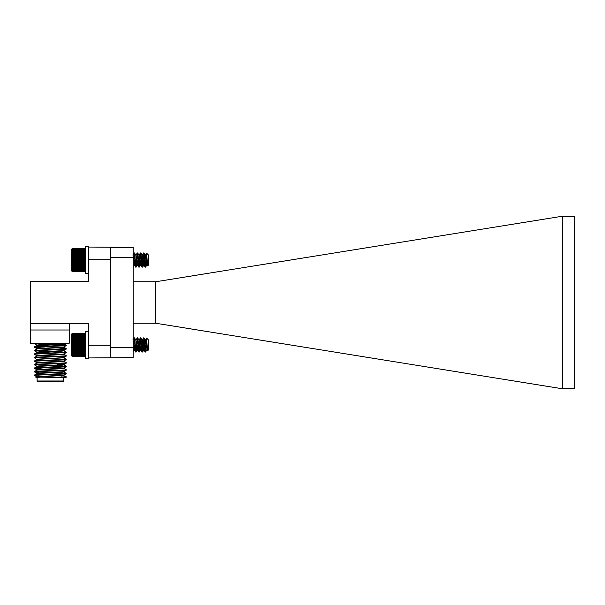 <?xml version="1.0" encoding="UTF-8"?>
<svg xmlns="http://www.w3.org/2000/svg" width="605" height="605" viewBox="0 0 605 605"><rect width="100%" height="100%" fill="white"/><g stroke="black" fill="none" stroke-linecap="round" stroke-linejoin="round"><path stroke-width="0.91" d="M84.798 271.622L85.381 270.995L84.798 271.494L85.381 270.813L84.798 271.237L85.381 270.518L84.798 270.866L85.381 270.102L84.798 270.374L85.381 269.58L84.798 269.762L85.381 268.953L84.798 269.051L85.381 268.227L84.798 268.242L85.381 267.41L84.798 267.334L85.381 266.518L84.798 266.351L85.381 265.55L84.798 265.3L85.381 264.521L84.798 264.196L85.381 263.447L84.798 263.039L85.381 262.328L84.798 261.852L85.381 261.194L84.798 260.649L85.381 260.037L84.798 259.432L85.381 258.887L84.798 258.222L85.381 257.745L84.798 257.034L85.381 256.633L84.798 255.885L85.381 255.56L84.798 254.773L85.381 254.531L84.798 253.722L85.381 253.563L84.798 252.739L85.381 252.671L84.798 251.03L85.381 251.128L84.798 250.311L85.381 250.5L84.798 249.706L85.381 249.978L84.798 249.215L85.381 249.562L84.798 248.837L85.381 249.26L84.798 248.587L85.381 249.086L84.798 248.458L85.381 249.026L84.798 248.458L72.343 248.458L71.768 249.086L72.343 248.587L71.768 249.26L72.343 248.837L71.768 249.562L72.343 249.215L71.768 249.978L72.343 249.706L71.768 250.5L72.343 250.311L71.768 251.128L72.343 251.03L71.768 251.854L72.343 251.839L71.768 252.671L72.343 252.739L71.768 253.563L72.343 253.722L71.768 254.531L72.343 254.773L71.768 255.56L72.343 255.885L71.768 256.633L72.343 257.034L71.768 257.745L72.343 258.222L71.768 258.887L72.343 259.432L71.768 260.037L72.343 260.649L71.768 261.194L72.343 261.852L71.768 262.328L72.343 263.039L71.768 263.447L72.343 264.196L71.768 264.521L72.343 265.3L71.768 265.55L72.343 266.351L71.768 266.518L72.343 267.334L71.768 267.41L72.343 269.051L71.768 268.953L72.343 269.762L71.768 269.58L72.343 270.374L71.768 270.102L72.343 270.866L71.768 270.518L72.343 271.237L71.768 270.813L72.343 271.494L71.768 270.995L72.343 271.622L71.768 271.055L72.343 271.622L84.798 271.622L85.381 271.055L84.798 271.622M146.962 256.943L146.372 260.037L146.138 257.828L145.185 267.138L146.372 254.977L145.578 267.138L143.99 252.943L142.409 267.138L140.821 252.943L139.241 267.138L137.66 252.943L136.072 267.138L134.492 252.943L133.176 266.117M144.391 260.037L145.185 267.138L143.597 252.943L142.326 255.068L140.829 265.081L139.241 255L137.653 265.081L136.072 255L135.875 255.393L134.544 252.988L135.754 255.068L136.465 260.037M147.386 264.566L147.083 265.005L145.578 255L143.99 265.081L142.969 257.828L141.956 267.085L140.428 252.943L139.158 255.068M146.372 260.037L145.631 267.085L144.618 257.828L143.68 265.005L142.409 267.138L141.449 257.828L140.428 265.081L140.821 265.081L139.8 257.828L138.847 267.138L137.259 252.943L135.989 255.068M140.821 265.081L138.847 267.138L137.577 265.005L136.632 257.828L135.618 267.085L134.091 252.943L132.82 255.068M133.463 257.828L133.176 261.678L133.463 257.828L134.408 265.005L133.176 255.726M146.622 253.192L148.747 255.318L148.747 264.763L147.582 265.867L146.622 253.192L145.495 255.068M146.849 265.005L145.631 267.085L146.849 265.005L147.582 265.867L147.272 262.782L146.765 265.081L145.261 255.068L144.05 252.988L145.381 255.393M144.618 257.828L143.597 265.081L142.092 255.068L140.882 252.988L142.213 255.393M139.634 260.037L138.923 255.068L137.713 252.988L139.044 255.393M138.847 267.138L139.241 267.138L138.288 257.828L137.343 265.005L136.125 267.085L135.875 266.578M134.492 265.081L135.119 257.828L134.091 265.081L133.176 258.88M142.462 267.085L143.99 265.081L142.326 255.068M71.186 270.473L71.768 271.055L71.186 270.473L71.186 249.6L72.343 248.458L71.186 249.6M72.343 271.494L84.798 271.494M72.343 271.237L84.798 271.237M72.343 270.866L84.798 270.866M72.343 270.374L84.798 270.374M72.343 269.762L84.798 269.762M72.343 269.051L84.798 269.051M72.343 268.242L84.798 268.242M71.768 267.41L85.381 267.41M72.343 267.334L84.798 267.334M71.768 266.518L85.381 266.518M72.343 266.351L84.798 266.351M71.768 265.55L85.381 265.55M72.343 265.3L84.798 265.3M71.768 264.521L85.381 264.521M72.343 264.196L84.798 264.196M71.768 263.447L85.381 263.447M72.343 263.039L84.798 263.039M71.768 262.328L85.381 262.328M72.343 261.852L84.798 261.852M71.768 261.194L85.381 261.194M72.343 260.649L84.798 260.649M71.768 260.037L85.381 260.037M72.343 259.432L84.798 259.432M71.768 258.887L85.381 258.887M72.343 258.222L84.798 258.222M71.768 257.745L85.381 257.745M72.343 257.034L84.798 257.034M71.768 256.633L85.381 256.633M72.343 255.885L84.798 255.885M71.768 255.56L85.381 255.56M72.343 254.773L84.798 254.773M71.768 254.531L85.381 254.531M72.343 253.722L84.798 253.722M71.768 253.563L85.381 253.563M72.343 252.739L84.798 252.739M71.768 252.671L85.381 252.671M72.343 251.839L84.798 251.839M72.343 251.03L84.798 251.03M72.343 250.311L84.798 250.311M72.343 249.706L84.798 249.706M72.343 249.215L84.798 249.215M72.343 248.837L84.798 248.837M72.343 248.587L84.798 248.587M85.381 246.825L88.549 246.825L85.381 246.795L85.381 273.286L88.549 273.286L85.381 273.286M147.386 349.478L146.622 338.104L148.747 340.229L148.747 349.675L147.582 350.771L147.272 347.686L146.849 349.917L145.631 351.997L146.138 342.74L145.185 352.049L146.372 339.889L145.631 351.997L144.618 342.74L143.68 349.917L142.803 344.948M146.849 349.917L145.578 352.049L143.99 337.855L142.462 351.997L141.449 342.74L140.511 349.917L139.634 344.948M147.159 349.993L146.765 349.993L147.159 349.993L145.578 339.912L143.99 349.993L142.409 352.049L140.882 337.9L139.294 351.997L138.288 342.74L137.343 349.917L136.465 344.948M144.391 344.948L145.185 352.049L143.914 349.917L142.409 339.912L140.829 349.993L139.241 352.049L137.66 337.855L135.875 351.49M137.161 340.993L136.072 352.049L134.492 337.855L133.176 351.029M134.492 349.993L135.119 342.74L134.174 349.917L133.297 344.948M143.793 338.407L143.544 337.9L142.326 339.98M143.597 337.855L143.998 337.855L143.597 337.855L145.124 351.997L143.914 349.917L142.969 342.74L141.956 351.997L141.222 344.948M139.8 342.74L138.847 352.049L138.053 344.948M137.456 338.407L137.206 337.9L135.875 340.305L134.544 337.9M142.969 342.74L142.016 352.049L140.746 349.917L139.241 339.912L137.66 349.993L136.632 342.74L135.618 351.997L134.885 344.948M135.679 352.049L136.072 352.049L135.618 351.997L134.091 337.855L132.82 339.98M133.463 342.74L133.176 346.582L133.463 342.74L134.408 349.917L133.176 340.638M145.381 340.305L145.971 344.948M142.213 340.305L140.882 337.9M139.044 340.305L137.713 337.9M147.582 350.771L146.962 349.599M143.793 253.495L143.544 252.988M142.969 257.828L142.016 267.138L141.222 260.037M137.577 265.005L138.787 267.085L138.053 260.037M137.456 253.495L137.259 252.943M136.632 257.828L135.679 267.138L134.408 265.005L135.618 267.085M147.159 265.081L146.765 265.081L145.971 260.037M143.99 265.081L143.597 265.081L142.803 260.037M135.119 257.828L134.174 265.005L133.297 260.037M147.582 265.867L146.962 264.688M84.798 356.534L85.381 355.906L84.798 356.405L85.381 355.725L84.798 356.148L85.381 355.43L84.798 355.778L85.381 355.014L84.798 355.286L85.381 354.492L84.798 354.674L85.381 353.865L84.798 353.963L85.381 353.138L84.798 353.154L85.381 352.322L84.798 352.246L85.381 351.429L84.798 351.263L85.381 350.461L84.798 350.212L85.381 349.433L84.798 349.108L85.381 348.351L84.798 347.951L85.381 347.24L84.798 346.763L85.381 346.105L84.798 345.561L85.381 344.948L84.798 344.343L85.381 343.799L84.798 343.133L85.381 342.657L84.798 341.946L85.381 341.545L84.798 340.796L85.381 340.471L84.798 339.685L85.381 339.443L84.798 338.634L85.381 338.475L84.798 337.651L85.381 337.582L84.798 335.941L85.381 336.04L84.798 335.223L85.381 335.412L84.798 334.618L85.381 334.89L84.798 334.126L85.381 334.474L84.798 333.748L85.381 334.172L84.798 333.499L85.381 333.998L84.798 333.37L85.381 333.937L84.798 333.37L72.343 333.37L71.768 333.998L72.343 333.499L71.768 334.172L72.343 333.748L71.768 334.474L72.343 334.126L71.768 334.89L72.343 334.618L71.768 335.412L72.343 335.223L71.768 336.04L72.343 335.941L71.768 336.766L72.343 336.751L71.768 337.582L72.343 337.651L71.768 338.475L72.343 338.634L71.768 339.443L72.343 339.685L71.768 340.471L72.343 340.796L71.768 341.545L72.343 341.946L71.768 342.657L72.343 343.133L71.768 343.799L72.343 344.343L71.768 344.948L72.343 345.561L71.768 346.105L72.343 346.763L71.768 347.24L72.343 347.951L71.768 348.351L72.343 349.108L71.768 349.433L72.343 350.212L71.768 350.461L72.343 351.263L71.768 351.429L72.343 352.246L71.768 352.322L72.343 353.963L71.768 353.865L72.343 354.674L71.768 354.492L72.343 355.286L71.768 355.014L72.343 355.778L71.768 355.43L72.343 356.148L71.768 355.725L72.343 356.405L71.768 355.906L72.343 356.534L71.768 355.967L72.343 356.534L84.798 356.534L85.381 355.967L84.798 356.534M139.203 339.912L140.746 349.917L141.956 351.997L140.428 337.855L139.158 339.98M138.847 352.049L139.241 352.049L138.787 351.997L137.259 337.855L137.653 337.855L137.259 337.855M146.372 344.948L146.962 341.855M148.24 339.723L146.622 338.104L145.495 339.98M143.99 349.993L143.067 347.467L142.092 339.98M140.821 349.993L139.899 347.467L138.923 339.98M137.343 349.917L136.125 351.997L137.343 349.917L135.754 339.98M135.119 342.74L134.091 349.993L133.176 343.791M137.577 349.917L138.787 351.997L137.577 349.917L135.989 339.98M71.186 355.385L71.768 355.967L71.186 355.385L71.186 334.512L72.343 333.37L71.186 334.512M72.343 356.405L84.798 356.405M72.343 356.148L84.798 356.148M72.343 355.778L84.798 355.778M72.343 355.286L84.798 355.286M72.343 354.674L84.798 354.674M72.343 353.963L84.798 353.963M72.343 353.154L84.798 353.154M71.768 352.322L85.381 352.322M72.343 352.246L84.798 352.246M71.768 351.429L85.381 351.429M72.343 351.263L84.798 351.263M71.768 350.461L85.381 350.461M72.343 350.212L84.798 350.212M71.768 349.433L85.381 349.433M72.343 349.108L84.798 349.108M71.768 348.351L85.381 348.351M72.343 347.951L84.798 347.951M71.768 347.24L85.381 347.24M72.343 346.763L84.798 346.763M71.768 346.105L85.381 346.105M72.343 345.561L84.798 345.561M71.768 344.948L85.381 344.948M72.343 344.343L84.798 344.343M71.768 343.799L85.381 343.799M72.343 343.133L84.798 343.133M71.768 342.657L85.381 342.657M72.343 341.946L84.798 341.946M71.768 341.545L85.381 341.545M72.343 340.796L84.798 340.796M71.768 340.471L85.381 340.471M72.343 339.685L84.798 339.685M71.768 339.443L85.381 339.443M72.343 338.634L84.798 338.634M71.768 338.475L85.381 338.475M72.343 337.651L84.798 337.651M71.768 337.582L85.381 337.582M72.343 336.751L84.798 336.751M72.343 335.941L84.798 335.941M72.343 335.223L84.798 335.223M72.343 334.618L84.798 334.618M72.343 334.126L84.798 334.126M72.343 333.748L84.798 333.748M72.343 333.499L84.798 333.499M85.381 331.706L88.549 331.706L85.381 331.706L85.381 358.198L88.549 358.198L88.549 323.66L30.25 323.66L30.25 343.179L69.288 343.179L69.288 329.997L30.25 329.997M88.549 246.825L88.549 259.719L88.549 247.052L133.176 247.369L133.176 357.631L88.549 357.941L88.549 345.266L110.723 345.266L110.723 259.719L88.549 259.719L88.549 281.333L30.25 281.333L30.25 323.66M66.21 377.255L65.242 377.815L58.042 377.815L64.122 377.512L66.21 377.255L65.083 376.998M36.882 376.824L34.561 375.455L36.678 375.168L64.122 373.996L66.21 373.739L65.083 373.482M38.879 372.355L34.591 371.977L36.678 371.644L64.122 370.472L66.21 370.215L65.083 369.957M43.114 369.035L34.591 368.453L36.678 368.127L64.122 366.948L66.21 366.698L65.083 366.441M36.882 366.259L34.561 364.898L36.678 364.603L64.122 363.431L66.21 363.174L65.083 362.917M36.882 362.743L34.561 361.374L36.678 361.087L64.122 359.907L66.21 359.657L65.083 359.4M36.844 359.62L34.561 357.857L36.678 357.563L64.122 356.39L66.21 356.133L65.083 355.876M36.882 355.702L34.561 354.333L36.678 354.046L66.24 352.579L34.561 350.817L64.122 349.35L66.21 349.093L65.083 348.835M44.74 347.973L36.678 347.588L34.561 347.293L36.678 347.005L64.122 345.826L66.21 345.576L65.083 345.319M50.404 344.653L34.591 343.814L42.773 343.179M50.404 344.215C38.743 343.874 33.661 343.527 35.15 343.179L34.803 343.179M34.561 343.776L34.591 343.3M35.718 347.073L34.591 346.816L36.678 346.559L64.122 345.387L66.24 345.092L64.122 344.805L56.061 344.419M50.404 351.255L34.591 350.34L64.122 348.911L66.24 348.616L64.122 348.321L56.061 347.935M35.718 354.114L34.591 353.857L36.678 353.6L64.122 352.428L66.24 352.14L63.918 350.771M35.718 357.638L34.591 357.381L36.678 357.124L64.122 355.952L66.24 355.657L63.918 354.296M35.718 361.155L34.591 360.898L36.678 360.64L64.122 359.468L66.24 359.181L62.965 357.638M35.718 364.679L34.591 364.422L36.678 364.165L64.122 362.992L66.24 362.697L63.918 361.336M35.718 368.195L34.591 367.938L36.678 367.681L66.24 366.222L63.918 364.853L57.687 364.339M35.718 371.72L34.591 371.462L36.678 371.205L64.122 370.033L66.24 369.738L63.918 368.377M35.718 375.236L34.591 374.979L36.678 374.722L64.122 373.55L66.24 373.262L62.965 371.72M63.918 375.418L38.659 376.923L35.771 377.815L58.042 377.815L45.844 377.815L66.24 376.779L62.965 375.236M45.844 377.815L43.862 377.815M69.288 323.66L69.288 329.997M37.094 377.815L37.094 380.984L63.706 380.984L63.706 377.815M63.706 380.984L63.071 381.619L37.729 381.619L37.094 380.984M38.871 377.528L36.844 377.217L36.844 376.779L38.659 376.484L62.141 375.312L63.918 375.062L66.21 373.739M34.591 374.979L36.882 373.656L38.659 373.406L62.141 372.234L63.956 371.939L63.956 371.5M34.591 371.462L36.882 370.131L38.659 369.882L62.141 368.71L63.956 368.415L63.956 367.976M62.965 368.195L57.687 367.855M34.591 367.938L36.882 366.615L38.659 366.365L62.141 365.193L63.956 364.898L63.956 364.46M34.591 364.422L36.882 363.091L38.659 362.841L62.141 361.669L63.956 361.374L63.956 360.935M50.404 360.497L44.74 360.255M34.591 360.898L36.882 359.574L38.659 359.325L63.918 357.812M50.404 356.98L44.74 356.738M34.591 357.381L36.882 356.05L38.659 355.8L62.141 354.628L63.956 354.333L63.956 353.895M50.404 353.456L44.74 353.214M34.591 353.857L36.882 352.534L38.659 352.284L62.141 351.112L63.956 350.817L63.956 350.378M50.404 349.94L44.74 349.698M34.591 350.34L36.882 349.009L38.659 348.76L62.141 347.588L63.956 347.293L63.956 346.854M50.404 346.415L38.659 345.826L36.844 345.538L36.844 345.092L64.266 343.179M34.591 346.816L36.882 345.493L38.659 345.243L62.141 344.071L63.956 343.776L62.965 343.557M37.835 373.482L36.844 373.262L38.659 372.967L62.141 371.795L63.918 371.546L66.21 370.215M36.844 370.177L36.844 369.738L38.659 369.443L62.141 368.271L63.918 368.022L66.21 366.698M36.844 366.66L36.844 366.222L38.659 365.927L62.141 364.755L63.918 364.505L66.21 363.174M36.844 363.136L36.844 362.697L38.659 362.403L62.141 361.23L63.918 360.981L66.21 359.657M56.061 360.293L50.404 360.058M36.844 359.181L62.141 357.714L63.918 357.464L66.21 356.133M56.061 356.776L50.404 356.534M36.844 356.095L36.844 355.657L38.659 355.362L62.141 354.19L63.918 353.94L66.21 352.617M56.061 353.252L36.844 352.14L62.141 350.673L63.918 350.424L66.21 349.093M56.061 349.735L50.404 349.493M34.591 347.33L36.882 348.661L62.141 347.149L63.918 346.899L66.21 345.576M56.061 346.211L37.835 345.319M60.076 372.37L61.937 372.37M133.176 281.748L155.795 281.748L155.795 323.251L559.277 388.274L562.31 388.274L562.31 216.726L559.277 216.726L155.795 281.748M110.723 357.631L110.723 345.266M110.723 259.719L110.723 247.369L133.176 247.369M133.176 323.251L155.795 323.251M562.31 388.274L574.75 388.274L574.75 216.726L562.31 216.726M133.176 257.344L110.723 257.344M110.723 347.656L133.176 347.656M135.679 267.138L136.072 267.138L135.679 267.138M142.009 267.138L142.409 267.138L142.009 267.138M145.185 267.138L145.578 267.138L145.185 267.138M143.597 252.943L143.998 252.943L143.597 252.943M137.66 265.081L137.259 265.081L137.66 265.081M134.174 265.005L132.956 267.085L134.174 265.005M145.124 267.085L143.914 265.005L145.124 267.085M141.956 267.085L140.746 265.005L141.956 267.085M142.009 352.049L142.409 352.049L142.009 352.049M145.185 352.049L145.578 352.049L145.185 352.049M134.091 337.855L134.492 337.855L134.091 337.855M140.428 337.855L140.821 337.855L140.428 337.855M137.66 349.993L137.259 349.993L137.66 349.993M134.174 349.917L132.956 351.997L134.174 349.917M135.618 351.997L134.408 349.917L135.618 351.997M148.747 264.763L147.628 265.882M140.511 265.005L139.294 267.085M137.343 265.005L136.125 267.085M145.261 339.98L144.05 337.9M143.68 349.917L142.462 351.997M140.511 349.917L139.294 351.997M66.24 377.217L66.24 376.779M66.24 373.701L66.24 373.262M66.24 370.177L66.24 369.738M66.24 366.66L66.24 366.222M66.24 363.136L66.24 362.697M66.24 359.62L66.24 359.181M66.24 356.095L66.24 355.657M66.24 352.579L66.24 352.14M66.24 349.055L66.24 348.616M66.24 345.538L66.24 345.092M34.561 375.455L34.561 375.017M34.561 371.939L34.561 371.5M34.561 368.415L34.561 367.976M34.561 364.898L34.561 364.46M34.561 361.374L34.561 360.935M34.561 357.857L34.561 357.419M34.561 354.333L34.561 353.895M34.561 350.817L34.561 350.378M34.561 347.293L34.561 346.854M66.21 348.578L63.918 347.255M66.21 345.062L63.918 343.731M63.956 375.455L63.956 375.017M36.844 373.701L36.844 373.262M63.956 357.857L63.956 357.419M36.844 352.579L36.844 352.14M36.844 349.055L36.844 348.616M63.956 343.776L63.956 343.337M36.882 373.3L34.591 371.977M36.882 369.784L34.591 368.453M36.882 352.178L34.591 350.855M36.882 345.137L34.591 343.814M38.871 372.37L38.871 372.952M38.871 374.601L38.871 376.469M61.937 373.678L61.937 374.117M61.937 375.765L61.937 377.633M57.687 370.789L57.687 370.351M57.687 368.982L57.687 366.834M57.687 363.749L57.687 363.31M43.114 371.326L43.114 370.888M43.114 367.802L43.114 367.364M43.114 364.286L43.114 363.847"/></g></svg>
